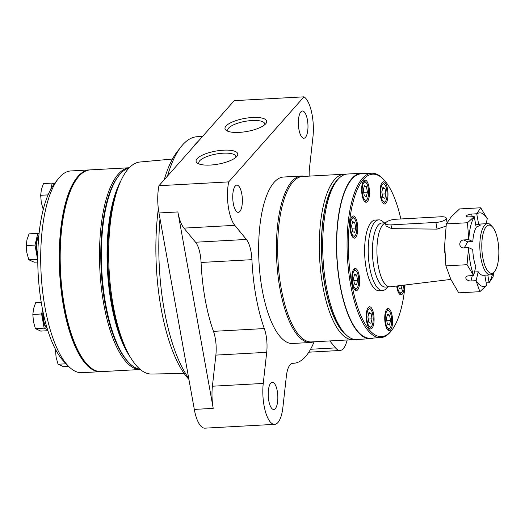 <?xml version="1.0" encoding="UTF-8"?>
<svg xmlns="http://www.w3.org/2000/svg" width="525" height="525" viewBox="0 0 525 525"><rect width="100%" height="100%" fill="white"/><g stroke="black" fill="none" stroke-linecap="round" stroke-linejoin="round"><path stroke-width="0.79" d="M405.07 284.99A81.329 28.462 -93.1 0 1 391.847 330.12A81.329 28.462 -93.1 0 1 351.803 283.966A81.329 28.462 -93.1 0 1 354.237 197.833A81.329 28.462 -93.1 0 1 383.611 179.471A81.329 28.462 -93.1 0 1 400.837 218.964M362.099 195.07A11.11 3.892 -93.1 0 1 364.947 180.062A11.11 3.892 -93.1 0 1 369.436 190.949A11.11 3.892 -93.1 0 1 366.161 202.256A11.11 3.892 -93.1 0 1 362.099 195.07M387.68 286.945L387.109 287.68A35.359 12.377 -93.1 0 1 382.633 290.489L379.037 290.686A35.359 12.377 -93.1 0 1 366.109 267.809A35.359 12.377 -93.1 0 1 375.178 220.073L378.768 219.877A35.359 12.377 -93.1 0 1 383.526 222.18L384.175 222.849M404.322 285.082A11.11 3.892 -93.1 0 1 401.002 294.807A11.11 3.892 -93.1 0 1 396.939 287.615A11.11 3.892 -93.1 0 1 396.697 286.013M385.206 323.498A11.11 3.892 -93.1 0 1 388.06 308.497A11.11 3.892 -93.1 0 1 392.549 319.384A11.11 3.892 -93.1 0 1 389.268 330.691A11.11 3.892 -93.1 0 1 385.206 323.498M366.706 321.772A11.11 3.892 -93.1 0 1 369.561 306.764A11.11 3.892 -93.1 0 1 374.049 317.651A11.11 3.892 -93.1 0 1 370.775 328.958A11.11 3.892 -93.1 0 1 366.706 321.772M352.275 283.434A11.11 3.892 -93.1 0 1 355.13 268.433A11.11 3.892 -93.1 0 1 359.618 279.32A11.11 3.892 -93.1 0 1 356.344 290.627A11.11 3.892 -93.1 0 1 352.275 283.434M350.365 230.954A11.11 3.892 -93.1 0 1 353.22 215.952A11.11 3.892 -93.1 0 1 357.709 226.833A11.11 3.892 -93.1 0 1 354.434 238.147A11.11 3.892 -93.1 0 1 350.365 230.954M380.599 196.796A11.11 3.892 -93.1 0 1 383.447 181.794A11.11 3.892 -93.1 0 1 387.936 192.682A11.11 3.892 -93.1 0 1 384.661 203.989A11.11 3.892 -93.1 0 1 380.599 196.796M362.539 194.368A9.096 3.183 -93.1 0 1 362.808 184.734A9.096 3.183 -93.1 0 1 366.096 182.687A9.096 3.183 -93.1 0 1 368.543 190.995A9.096 3.183 -93.1 0 1 367.014 199.526A9.096 3.183 -93.1 0 1 362.539 194.368M363.287 181.309A10.1 3.537 -93.1 0 1 363.871 181.138A10.1 3.537 -93.1 0 1 365.229 181.794L366.096 182.687M367.014 199.526L366.253 200.511A10.1 3.537 -93.1 0 1 364.973 201.311A10.1 3.537 -93.1 0 1 364.376 201.2M381.8 191.953L382.883 187.451L384.943 188.403L385.928 193.85L384.845 198.352L382.784 197.407L381.8 191.953M381.038 196.101A9.096 3.183 -93.1 0 1 381.308 186.467A9.096 3.183 -93.1 0 1 384.589 184.419A9.096 3.183 -93.1 0 1 387.043 192.727A9.096 3.183 -93.1 0 1 385.514 201.259A9.096 3.183 -93.1 0 1 381.038 196.101M351.573 226.104L352.656 221.602L354.716 222.554L355.701 228.007L354.618 232.509L352.557 231.558L351.573 226.104M350.805 230.252A9.096 3.183 -93.1 0 1 351.081 220.625A9.096 3.183 -93.1 0 1 354.362 218.571A9.096 3.183 -93.1 0 1 356.816 226.885A9.096 3.183 -93.1 0 1 355.281 235.417A9.096 3.183 -93.1 0 1 350.805 230.252M381.787 183.041A10.1 3.537 -93.1 0 1 382.371 182.864A10.1 3.537 -93.1 0 1 383.729 183.527L384.589 184.419M385.514 201.259L384.753 202.237A10.1 3.537 -93.1 0 1 383.473 203.044A10.1 3.537 -93.1 0 1 382.876 202.932M351.56 217.192A10.1 3.537 -93.1 0 1 352.137 217.022A10.1 3.537 -93.1 0 1 353.496 217.678L354.362 218.571M355.281 235.417L354.519 236.394A10.1 3.537 -93.1 0 1 353.24 237.195A10.1 3.537 -93.1 0 1 352.649 237.09M353.469 269.673A10.1 3.537 -93.1 0 1 354.047 269.502A10.1 3.537 -93.1 0 1 355.405 270.165L356.272 271.051A9.096 3.183 -93.1 0 1 358.719 279.366A9.096 3.183 -93.1 0 1 357.19 287.897A9.096 3.183 -93.1 0 1 352.715 282.739A9.096 3.183 -93.1 0 1 352.99 273.105A9.096 3.183 -93.1 0 1 356.272 271.051M357.19 287.897L356.429 288.875A10.1 3.537 -93.1 0 1 355.149 289.682A10.1 3.537 -93.1 0 1 354.559 289.57M367.9 308.011A10.1 3.537 -93.1 0 1 368.478 307.84A10.1 3.537 -93.1 0 1 369.836 308.497L370.702 309.389A9.096 3.183 -93.1 0 1 373.15 317.697A9.096 3.183 -93.1 0 1 371.621 326.228A9.096 3.183 -93.1 0 1 367.146 321.07A9.096 3.183 -93.1 0 1 367.421 311.443A9.096 3.183 -93.1 0 1 370.702 309.389M371.621 326.228L370.86 327.213A10.1 3.537 -93.1 0 1 369.58 328.013A10.1 3.537 -93.1 0 1 368.99 327.902M386.4 309.743A10.1 3.537 -93.1 0 1 386.977 309.566A10.1 3.537 -93.1 0 1 388.336 310.229L389.202 311.122A9.096 3.183 -93.1 0 1 391.65 319.43A9.096 3.183 -93.1 0 1 390.121 327.961A9.096 3.183 -93.1 0 1 385.645 322.803A9.096 3.183 -93.1 0 1 385.921 313.169A9.096 3.183 -93.1 0 1 389.202 311.122M390.121 327.961L389.36 328.939A10.1 3.537 -93.1 0 1 388.08 329.746A10.1 3.537 -93.1 0 1 387.489 329.634M403.423 285.193A9.096 3.183 -93.1 0 1 401.855 292.077L401.093 293.055A10.1 3.537 -93.1 0 1 399.814 293.856A10.1 3.537 -93.1 0 1 399.217 293.751M401.855 292.077A9.096 3.183 -93.1 0 1 397.379 286.912A9.096 3.183 -93.1 0 1 397.222 285.948M366.45 186.67L367.428 192.124L366.345 196.626L364.284 195.674L363.307 190.221L364.383 185.719L366.45 186.67L364.127 186.795M363.681 192.327L367.428 192.124M402.104 285.351L401.185 289.17L399.125 288.218L398.685 285.771M389.557 315.105L390.534 320.558L389.458 325.06L387.391 324.109L386.413 318.655L387.496 314.153L389.557 315.105L387.233 315.23M386.794 320.762L390.534 320.558M371.057 313.373L372.041 318.826L370.958 323.328L368.898 322.376L367.913 316.923L368.996 312.421L371.057 313.373L368.734 313.497M368.294 319.029L372.041 318.826M356.626 275.034L357.61 280.488L356.527 284.99L354.467 284.038L353.483 278.591L354.565 274.089L356.626 275.034L354.303 275.166M353.863 280.691L357.61 280.488M352.393 222.685L354.716 222.554M351.953 228.211L355.701 228.007M382.627 188.527L384.943 188.403M382.18 194.06L385.928 193.85M228.119 131.355A18.821 5.887 169.8 0 1 227.712 130.469A18.821 5.887 169.8 0 1 245.195 121.341A18.821 5.887 169.8 0 1 264.757 123.802A18.821 5.887 169.8 0 1 264.685 124.779M239.256 132.385A21.171 6.622 169.8 0 1 226.557 130.627A21.171 6.622 169.8 0 1 244.67 118.42A21.171 6.622 169.8 0 1 265.899 123.546A21.171 6.622 169.8 0 1 239.256 132.385M199.198 164.03A18.821 5.887 169.8 0 1 198.791 163.144A18.821 5.887 169.8 0 1 216.274 154.015A18.821 5.887 169.8 0 1 235.843 156.476A18.821 5.887 169.8 0 1 235.764 157.454M210.335 165.06A21.171 6.622 169.8 0 1 197.636 163.301A21.171 6.622 169.8 0 1 215.749 151.095A21.171 6.622 169.8 0 1 236.978 156.22A21.171 6.622 169.8 0 1 210.335 165.06M391.847 330.12L391.086 331.104A82.34 28.816 -93.1 0 1 380.658 337.641A82.34 28.816 -93.1 0 1 350.542 284.373A82.34 28.816 -93.1 0 1 371.667 173.217A82.34 28.816 -93.1 0 1 382.745 178.579L383.611 179.471M380.658 337.641L370.263 338.212A82.34 28.816 -93.1 0 1 340.154 284.944A82.34 28.816 -93.1 0 1 361.272 173.782L371.667 173.217M373.459 338.034A82.845 28.993 -93.1 0 1 370.296 338.717A82.845 28.993 -93.1 0 1 339.997 285.121A82.845 28.993 -93.1 0 1 361.246 173.276A82.845 28.993 -93.1 0 1 364.468 173.611M370.296 338.717L356.495 339.472A82.845 28.993 -93.1 0 1 345.352 334.071A82.845 28.993 -93.1 0 1 326.196 285.876A82.845 28.993 -93.1 0 1 336.965 180.613A82.845 28.993 -93.1 0 1 347.452 174.031L361.246 173.276M345.352 334.071L343.626 332.292A80.824 28.284 -93.1 0 1 324.936 285.272A80.824 28.284 -93.1 0 1 335.436 182.575L336.965 180.613M313.582 341.814A83.35 29.17 -93.1 0 1 310.406 342.497A83.35 29.17 -93.1 0 1 279.923 288.573A83.35 29.17 -93.1 0 1 301.304 176.052A83.35 29.17 -93.1 0 1 304.539 176.38M310.406 342.497L292.642 343.468A83.35 29.17 -93.1 0 1 262.159 289.544A83.35 29.17 -93.1 0 1 283.546 177.023L301.304 176.052M347.169 339.983A28.993 10.146 -93.1 0 1 340.042 350.477A28.993 10.146 -93.1 0 1 335.527 347.898L329.805 340.928M314.108 341.788A103.169 36.107 -93.1 0 1 293.724 363.261A103.169 36.107 -93.1 0 1 292.838 363.274A22.102 7.737 -93.1 0 0 292.648 363.28A22.102 7.737 -93.1 0 0 286.361 376.235L282.903 407.354A28.993 10.146 -93.1 0 1 274.654 424.351A28.993 10.146 -93.1 0 1 263.248 383.44L266.707 352.321A22.102 7.737 -93.1 0 0 264.311 328.565A103.169 36.107 -93.1 0 1 251.915 259.678A22.102 7.737 -93.1 0 0 246.396 239.446L234.8 225.337A28.993 10.146 -93.1 0 1 228.703 181.893L303.982 96.836A28.993 10.146 -93.1 0 1 312.939 137.051L309.481 168.171A22.102 7.737 -93.1 0 0 309.186 176.124M274.654 424.351L204.921 428.164A28.993 10.146 -93.1 0 1 194.316 409.402L213.216 408.371A28.993 10.146 -93.1 0 1 212.408 386.223L215.867 355.103L266.707 352.321M213.216 408.371L177.87 211.942A28.993 10.146 -93.1 0 0 183.96 228.119L195.556 242.228A22.102 7.737 -93.1 0 1 201.075 262.454A103.169 36.107 -93.1 0 0 213.472 331.347A22.102 7.737 -93.1 0 1 215.867 355.103M194.316 409.402L158.97 212.973A28.993 10.146 -93.1 0 1 158.963 185.706L228.703 181.893M158.963 185.706L234.248 100.649L303.982 96.836M268.774 400.673A13.637 4.771 -93.1 0 1 272.278 382.259A13.637 4.771 -93.1 0 1 277.784 395.614A13.637 4.771 -93.1 0 1 273.768 409.493A13.637 4.771 -93.1 0 1 268.774 400.673M233.31 203.543A13.637 4.771 -93.1 0 1 236.808 185.135A13.637 4.771 -93.1 0 1 242.32 198.489A13.637 4.771 -93.1 0 1 238.298 212.369A13.637 4.771 -93.1 0 1 233.31 203.543M298.922 129.406A13.637 4.771 -93.1 0 1 302.42 110.998A13.637 4.771 -93.1 0 1 307.932 124.353A13.637 4.771 -93.1 0 1 303.909 138.232A13.637 4.771 -93.1 0 1 298.922 129.406M188.711 378.269A128.303 44.901 -93.1 0 1 164.259 309.94A128.303 44.901 -93.1 0 1 160.013 218.774M167.495 176.065A128.303 44.901 -93.1 0 1 180.935 146.915A128.303 44.901 -93.1 0 1 197.177 136.723L202.584 136.421M188.915 379.398A123.25 43.135 -93.1 0 1 161.109 308.418A123.25 43.135 -93.1 0 1 158.34 208.812M164.24 179.753A123.25 43.135 -93.1 0 1 177.122 151.817L180.935 146.915M184.177 373.465L151.522 374.03A106.168 37.157 -93.1 0 1 126.617 350.142A106.168 37.157 -93.1 0 1 113.177 305.327A106.168 37.157 -93.1 0 1 117.784 188.488A106.168 37.157 -93.1 0 1 139.932 162.022L172.449 159.029M126.617 350.142L124.97 346.684A101.528 35.536 -93.1 0 1 112.114 303.831A101.528 35.536 -93.1 0 1 116.517 192.104L117.784 188.488M476.188 227.345L480.533 225.041L475.716 224.713M464.238 247.872L467.696 241.828L472.795 241.546A25.659 8.977 -93.1 0 1 476.195 227.391L474.298 216.818A36.875 12.908 -93.1 0 0 468.799 239.702L467.46 222.751L446.316 223.906L444.675 244.965L445.896 265.86L450.877 279.431L458.725 292.845L479.863 291.69L476.044 280.685L470.997 280.96A4.043 2.461 -166.5 0 1 465.852 277.456A4.043 2.461 -166.5 0 1 468.562 275.835L473.609 275.559L467.04 264.705L445.896 265.86M473.708 275.389L475.801 266.654A25.659 8.977 -93.1 0 1 473.734 258.681A25.659 8.977 -93.1 0 1 472.717 249.513L468.72 247.669A36.875 12.908 -93.1 0 0 473.708 275.389L473.609 275.559M494.688 271.366L493.539 272.849A25.659 8.977 -93.1 0 1 490.291 274.89A25.659 8.977 -93.1 0 1 480.907 258.287A25.659 8.977 -93.1 0 1 487.489 223.643A25.659 8.977 -93.1 0 1 490.941 225.317L492.247 226.662A24.137 8.446 -93.1 0 1 498.75 248.725A24.137 8.446 -93.1 0 1 494.688 271.366A24.137 8.446 -93.1 0 1 482.81 257.67A24.137 8.446 -93.1 0 1 483.532 232.109A24.137 8.446 -93.1 0 1 492.247 226.662M490.291 274.89L483.118 275.284A25.659 8.977 -93.1 0 1 478.236 271.779L474.521 271.983M475.735 224.825L478.715 224.549A25.659 8.977 -93.1 0 1 480.316 224.037L487.489 223.643M446.027 226.104L437.069 229.117L391.676 228.657L386.033 225.967L385.586 223.479A8.039 2.513 -10.2 0 0 391 224.884L435.868 222.429A8.039 2.513 -10.2 0 0 446.283 218.177A8.039 2.513 -10.2 0 0 440.869 216.779L396.001 219.233A8.039 2.513 -10.2 0 0 385.586 223.479M450.87 279.412L390.272 286.794A32.097 11.235 -93.1 0 1 390.009 286.814A32.097 11.235 -93.1 0 1 378.276 266.05A32.097 11.235 -93.1 0 1 385.711 222.843M444.826 253.07A27.674 9.686 -93.1 0 1 444.688 244.191M478.715 224.549L476.72 213.773L480.71 207.782L487.279 218.636L486.117 223.722M467.46 222.751L474.2 216.615L469.153 216.891A4.043 1.267 -10.2 0 1 466.436 216.182A4.043 1.267 -10.2 0 1 471.667 214.049L476.72 213.773M493.618 272.751L493.113 276.721L489.123 282.713L487.797 275.028M446.316 223.906L451.513 216.503L459.565 208.937L480.71 207.782M390.009 286.814L385.508 287.063A32.097 11.235 -93.1 0 1 373.767 266.3A32.097 11.235 -93.1 0 1 382.003 222.968L385.757 222.764M382.633 290.489A35.359 12.377 -93.1 0 1 369.698 267.612A35.359 12.377 -93.1 0 1 378.768 219.877M472.795 241.546L468.799 239.702M476.812 213.977A36.875 12.908 -93.1 0 1 487.292 218.807M484.798 275.192L486.623 285.344A36.875 12.908 -93.1 0 1 476.142 280.507L478.236 271.779M489.648 224.254L489.727 223.932A36.875 12.908 -93.1 0 1 489.923 224.438M492.627 273.833A36.875 12.908 -93.1 0 1 489.136 282.502M467.04 264.705L468.582 247.636L463.536 247.912A4.043 3.721 -65.3 0 1 459.9 243.239A4.043 3.721 -65.3 0 1 463.614 239.945L468.667 239.669M488.723 223.814L489.727 223.932M486.623 285.344L479.863 291.69M489.123 282.713L486.183 282.87M37.754 259.35L28.803 259.744L34.164 262.211L37.767 262.014M43.234 209.462L41.265 202.414L40.681 195.287L48.057 194.887M50.761 189.315L52.251 183.1L54.206 183.999M40.681 195.287L41.396 189.473L43.496 183.579L52.251 183.1M28.803 259.744L26.834 252.696L26.25 245.569L26.965 239.754L29.059 233.861L37.82 233.382L39.014 233.933M130.443 357.328A101.03 35.359 -93.1 0 1 111.326 303.706A101.03 35.359 -93.1 0 1 120.803 180.928M100.931 371.648A101.03 35.359 -93.1 0 1 100.459 371.68L81.939 372.691A101.03 35.359 -93.1 0 1 68.348 366.109L64.024 361.653A95.977 33.587 -93.1 0 1 41.836 305.819A95.977 33.587 -93.1 0 1 54.305 183.868L58.117 178.966A101.03 35.359 -93.1 0 1 70.908 170.94L89.427 169.929A101.03 35.359 -93.1 0 1 89.9 169.91M140.011 369.252A101.03 35.359 -93.1 0 1 129.012 362.795A101.03 35.359 -93.1 0 1 105.656 304.014A101.03 35.359 -93.1 0 1 118.781 175.652A101.03 35.359 -93.1 0 1 129.012 168.033M129.012 362.795L128.153 361.902A100.019 35.004 -93.1 0 1 105.026 303.713A100.019 35.004 -93.1 0 1 118.02 176.63L118.781 175.652M87.813 365.046A101.03 35.359 -93.1 0 1 64.457 306.272A101.03 35.359 -93.1 0 1 77.582 177.903L76.821 178.881A100.019 35.004 -93.1 0 0 63.82 305.963A100.019 35.004 -93.1 0 0 86.947 364.153L87.813 365.046A101.03 35.359 -93.1 0 0 101.404 371.628L140.313 369.502A101.03 35.359 -93.1 0 1 103.766 304.119A101.03 35.359 -93.1 0 1 129.275 167.757M77.582 177.903A101.03 35.359 -93.1 0 1 90.372 169.877L129.288 167.751M100.459 371.68A101.03 35.359 -93.1 0 1 63.512 306.324A101.03 35.359 -93.1 0 1 89.427 169.929M68.348 366.109A101.03 35.359 -93.1 0 1 44.986 307.335A101.03 35.359 -93.1 0 1 58.117 178.966M37.793 254.481A12.121 4.246 -93.1 0 1 37.163 251.79A12.121 4.246 -93.1 0 1 38.771 236.342M47.591 329.733L44.153 328.145L41.6 313.97L42.597 309.835M46.837 327.981A11.721 4.102 -93.1 0 1 43.319 320.558A11.721 4.102 -93.1 0 1 42.978 311.732M47.9 330.704L40.76 331.098L35.398 328.624L44.153 328.145M35.398 328.624L33.429 321.576L32.845 314.449L33.561 308.634L35.654 302.741L41.252 302.439M32.845 314.449L41.6 313.97M26.25 245.569L35.011 245.09L37.82 233.382M37.557 259.265L35.011 245.09M37.774 255.609A11.721 4.102 -93.1 0 1 36.724 251.678A11.721 4.102 -93.1 0 1 38.784 236.237M68.657 366.424L63.413 366.712L58.052 364.238L56.083 357.19L55.499 350.063L55.873 350.044M55.499 350.063L55.519 349.387M58.052 364.238L66.104 363.799M47.125 328.197A12.121 4.246 -93.1 0 1 43.759 320.67A12.121 4.246 -93.1 0 1 43.28 313.169M346.73 335.396A81.224 28.429 -93.1 0 1 324.811 285.41A81.224 28.429 -93.1 0 1 338.192 179.15M354.841 339.426L353.095 339.655A82.845 28.993 -93.1 0 1 322.796 286.059A82.845 28.993 -93.1 0 1 344.052 174.221L345.811 174.261M353.095 339.655L311.476 341.933A82.845 28.993 -93.1 0 1 281.177 288.337A82.845 28.993 -93.1 0 1 302.433 176.492L344.052 174.221M310.57 349.263L335.527 347.898M292.458 363.3L292.838 363.274M212.408 386.223L263.248 383.44M213.472 331.347L264.311 328.565M201.075 262.454L251.915 259.678M195.556 242.228L246.396 239.446M183.96 228.119L234.8 225.337M158.97 212.973L177.87 211.942M192.583 147.722A128.303 44.901 -93.1 0 1 198.279 141.291M391.676 228.657L391 224.884M437.069 229.117L435.868 222.429M471.667 214.049L472.152 216.727M472.277 275.632L470.997 280.96M463.614 239.945L467.696 241.828M382.988 203.07L383.473 203.044M381.885 182.89L382.371 182.864M352.761 237.221L353.24 237.195M351.658 217.048L352.137 217.022M354.67 289.708L355.149 289.682M353.568 269.528L354.047 269.502M369.101 328.04L369.58 328.013M367.999 307.867L368.478 307.84M387.594 329.772L388.08 329.746M386.492 309.592L386.977 309.566M399.328 293.882L399.814 293.856M340.042 350.477L308.825 352.183M293.724 363.261L292.195 363.346M364.488 201.338L364.973 201.311M363.385 181.164L363.871 181.138M446.283 218.177L447.07 222.574"/></g></svg>
